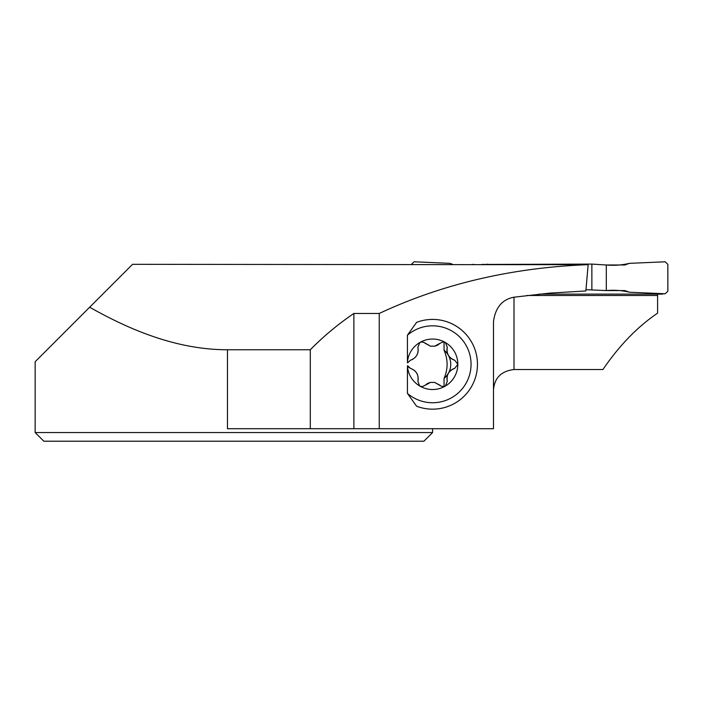<?xml version="1.0" encoding="UTF-8"?>
<svg xmlns="http://www.w3.org/2000/svg" width="703" height="703" viewBox="0 0 703 703"><rect width="100%" height="100%" fill="white"/><g stroke="black" fill="none" stroke-linecap="round" stroke-linejoin="round"><path stroke-width="1.05" d="M585.968 289.698L606.311 290.576L606.311 264.987L591.864 264.1L481.854 264.442M606.311 264.987L624.879 264.987L629.387 263.344L665.17 261.788L667.85 264.346L667.85 291.218L665.17 293.775L629.387 292.211L665.17 293.775L667.85 291.218L667.85 264.346L665.17 261.788L629.387 263.344C621.918 265.154 614.229 265.699 606.311 264.987L606.311 290.576C614.229 289.864 621.918 290.409 629.387 292.211L624.879 290.576L606.311 290.576M539.192 294.118L662.077 294.118A2.566 2.557 -0 0 0 663.491 293.696M591.864 264.1L591.864 289.698M487.425 264.1L487.425 264.662L588.156 264.662C512.171 267.597 442.53 283.863 379.242 313.459L353.881 313.459L353.881 428.707L310.295 428.707L310.295 349.76C323.626 336.219 338.161 324.118 353.881 313.459M411.44 264.346L414.111 261.788L449.902 263.344L452.574 264.319M657.595 294.118L657.595 295.48L527.057 295.48M379.242 313.459L379.242 428.707L493.488 428.707L493.488 321.605C495.378 307.554 502.214 299.416 513.998 297.193L513.998 369.541L602.902 369.541C619.325 345.507 637.559 326.71 657.595 313.16L657.595 295.48M513.998 369.541C501.248 371.052 494.411 377.889 493.488 390.06L493.506 389.19M513.998 297.193L549.764 293.116L585.854 290.963L588.156 264.662M88.622 308.257L132.559 264.319L487.425 264.662M432.591 428.707L432.591 432.556L35.15 432.556L43.814 441.212L35.15 432.556L35.15 361.729L89.641 307.229C125.345 327.308 173.65 349.743 227.456 349.76L310.295 349.76M472.978 264.319L473.497 264.319M419.577 385.903L417.881 381.316L418.109 380.226M418.136 380.068C418.487 374.26 415.93 370.358 410.464 368.372C416.413 370.683 418.883 374.998 417.881 381.316M419.911 342.475L419.823 342.519A25.238 25.238 0 0 1 457.829 364.286A25.238 25.238 0 0 1 445.351 386.061L443.795 386.606L441.291 386.184L434.551 382.335A18.155 18.155 0 0 1 430.631 382.335L427.776 383.311M427.679 383.363L424.999 385.358L430.631 382.335M444.05 378.372C448.11 368.996 448.11 359.611 444.05 350.208A18.155 18.155 0 0 1 444.05 378.372L444.05 386.501M444.05 342.018L444.05 350.208M411.668 359.804C416.861 357.168 418.926 352.985 417.881 347.264C418.891 353.565 416.422 357.88 410.464 360.208L407.599 362.871L407.432 362.335A25.238 25.238 0 0 1 419.823 342.519L421.387 341.974L423.891 342.396L430.631 346.245A18.155 18.155 0 0 1 434.551 346.245L437.407 345.27M437.503 345.217L440.183 343.213L434.551 346.245M410.464 360.208L411.519 359.857M440.183 343.213L442.916 341.948L445.351 342.519L447.301 347.264A10.589 10.589 0 0 0 454.718 360.208L457.829 364.286L454.718 368.372A10.589 10.589 0 0 0 447.301 381.316L445.351 386.061A25.238 25.238 0 0 1 407.432 366.245L407.432 393.381L416.58 406.211A44.869 44.869 0 0 0 477.46 364.286A44.869 44.869 0 0 0 416.58 322.369L407.432 335.199L407.432 362.335M407.432 366.245L407.599 365.701L409.137 367.739M227.456 349.76L227.456 428.707L310.295 428.707M379.242 428.707L353.881 428.707M432.591 432.556L423.927 441.212L43.814 441.212M407.432 393.381A38.463 38.463 0 0 0 460.439 390.824A38.463 38.463 0 0 0 460.439 337.756A38.463 38.463 0 0 0 407.432 335.199M424.999 385.358L422.266 386.632L419.823 386.061M410.464 368.372L407.599 365.701M417.881 347.264L419.823 342.519M430.631 346.245L424.999 343.213M434.551 382.335L440.183 385.358M454.718 360.208C448.769 357.897 446.291 353.583 447.301 347.264M447.301 381.316C446.282 375.015 448.76 370.701 454.718 368.372M662.077 294.118L662.077 293.634"/></g></svg>

